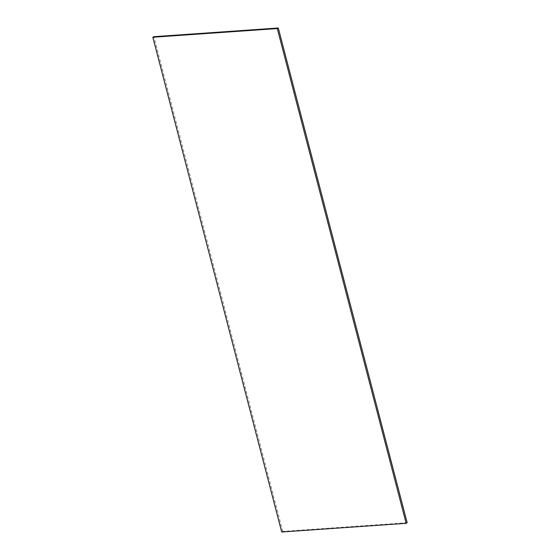 <?xml version="1.0" encoding="UTF-8"?>
<svg xmlns="http://www.w3.org/2000/svg" width="560" height="560" viewBox="0 0 560 560"><rect width="100%" height="100%" fill="white"/><g stroke="black" fill="none" stroke-linecap="round" stroke-linejoin="round"><path stroke-width="0.42" stroke-dasharray="2.8 2.1" d="M407.162 522.746L282.716 531.433L281.708 532M282.716 531.433L153.839 36.68"/><path stroke-width="0.84" d="M407.162 522.746L406.161 523.32L281.708 532L152.838 37.254L153.839 36.68L278.292 28L407.162 522.746M278.292 28L277.284 28.567L406.161 523.32M277.284 28.567L152.838 37.254"/></g></svg>
